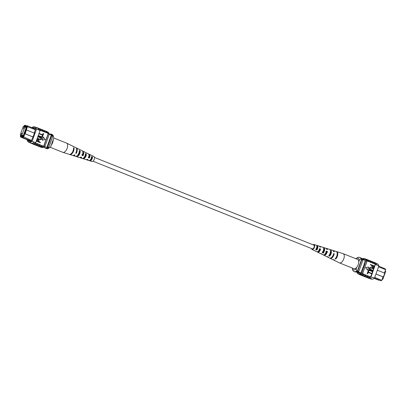 <?xml version="1.0" encoding="UTF-8"?>
<svg xmlns="http://www.w3.org/2000/svg" width="406" height="406" viewBox="0 0 406 406"><rect width="100%" height="100%" fill="white"/><g stroke="black" fill="none" stroke-linecap="round" stroke-linejoin="round"><path stroke-width="0.61" d="M313.782 245.097A2.025 1.02 111.8 0 1 313.853 245.117A2.025 1.02 111.8 0 1 314.071 247.315A2.025 1.02 111.8 0 1 312.412 248.903A2.025 1.02 111.8 0 1 312.346 248.883A2.025 1.02 111.8 0 1 312.285 248.853M23.776 128.139L23.715 127.641L23.365 128.519L23.776 128.139M21.767 133.721L21.706 133.224L21.356 134.102L21.767 133.721M21.894 135.066L24.771 127.073L23.178 126.677L20.3 134.67L23.284 135.624M20.3 134.67L23.208 135.832M24.771 127.073L26.162 127.631M33.754 128.387L35.591 129.118M33.104 137.025L24.857 133.731L23.624 137.157L22.832 137.639L22.665 137.071L23.178 136.756L24.467 133.168L24.802 133.254L26.857 126.54L26.634 126.043L26.431 126.606L24.304 126.078L24.507 125.515L24 125.824L24.989 125.205L26.811 125.931M33.83 128.408L27.121 125.733L27.461 126.499L25.187 133.813L33.119 136.984M35.393 129.671L26.857 126.54M24 125.824L23.649 126.794M20.747 134.848L20.32 136.046L20.706 137.106L27.415 139.791L27.278 139.415M22.7 137.192L20.929 136.487L20.742 135.974L20.539 136.538M20.742 135.974L22.868 136.502L22.665 137.071M23.913 126.86L24.025 126.56L26.339 127.139L23.142 136.02L20.828 135.442L21 134.949M27.43 139.806L30.186 140.593L27.415 139.791M49.278 134.203L52.379 135.442A7.161 3.603 -68.2 0 0 52.049 134.939L49.151 133.782M43.523 147.261L45.761 148.154A7.161 3.603 -68.2 0 0 47.903 147.875A7.978 4.019 -68.2 0 0 48.786 147.403L52.805 136.238A8.105 4.08 -68.2 0 0 52.379 135.442M44.67 146.586L47.903 147.875M34.49 133.178L26.557 130.006L25.898 130.209M23.178 136.756L31.556 140.329M47.7 146.972L51.719 135.807A8.105 4.08 -68.2 0 0 51.293 135.01L46.817 147.444A7.978 4.019 -68.2 0 0 47.7 146.972L48.786 147.403M51.719 135.807L52.805 136.238M24.025 126.56L26.228 127.443M24.802 133.254L25.187 133.813L24.857 133.731L24.467 133.168M29.542 140.319L22.832 137.639M30.186 140.593L31.303 141.024M20.706 137.106L20.32 136.046M30.902 141.192L30.744 140.801M28.161 140.085L30.881 141.176M22.716 136.929L20.929 136.487M26.634 126.043L27.121 125.733M24.304 126.078L24.766 125.83L26.552 126.271M24.989 125.205L24.507 125.515M25.563 130.123L26.228 129.925M53.77 137.771A6.08 3.06 111.8 0 1 53.79 137.842A6.08 3.06 111.8 0 1 53.825 138.01L50.633 146.876A6.08 3.06 111.8 0 1 49.994 147.368L48.872 148.104A7.43 3.74 -68.2 0 0 48.974 148.033L48.37 147.657M76.064 147.814A4.156 2.091 111.8 0 1 76.348 147.906A4.156 2.091 111.8 0 1 77.028 148.743A4.156 2.091 111.8 0 1 76.267 153.387L75.724 153.194A4.202 2.116 -68.2 0 0 76.501 148.494A4.202 2.116 -68.2 0 0 75.815 147.647L73.151 146.338A4.425 2.228 -68.2 0 1 73.542 146.647L73.014 146.393A4.471 2.253 111.8 0 0 72.618 146.079L66.62 143.135A4.973 2.507 111.8 0 0 66.533 143.1L53.82 138.02L53.313 135.98L52.663 135.721A7.43 3.74 -68.2 0 0 51.323 134.173A7.43 3.74 -68.2 0 0 49.979 134.112M53.313 135.98A7.43 3.74 -68.2 0 0 51.973 134.432L51.323 134.173M48.974 148.033L50.633 146.876M44.97 147.84A7.43 3.74 -68.2 0 0 45.68 148.327L46.33 148.586A7.43 3.74 -68.2 0 0 48.872 148.104M45.68 148.327A7.43 3.74 -68.2 0 0 48.324 147.774M30.749 143.049L31.186 143.206A8.105 4.08 111.8 0 1 30.917 143.12A8.105 4.08 111.8 0 1 30.815 143.074M37.103 145.592L37.423 145.718A8.105 4.08 -68.2 0 0 37.687 145.805A8.105 4.08 -68.2 0 0 40.529 144.957L40.478 145.094A8.227 4.141 111.8 0 1 37.646 145.921A8.227 4.141 111.8 0 1 37.377 145.83A8.227 4.141 111.8 0 1 36.91 145.576M34.936 144.724L35.256 144.851A8.105 4.08 -68.2 0 0 35.52 144.937A8.105 4.08 -68.2 0 0 38.362 144.089L40.529 144.957M27.248 139.72L27.126 140.05A8.105 4.08 -68.2 0 0 28.75 142.252A8.105 4.08 -68.2 0 0 32.115 141.293L35.687 142.719A8.105 4.08 111.8 0 1 35.434 142.922L38.362 144.089M39.27 146.459L39.59 146.586A8.105 4.08 -68.2 0 0 39.854 146.673A8.105 4.08 -68.2 0 0 42.696 145.82L42.645 145.962A8.227 4.141 111.8 0 1 39.813 146.784A8.227 4.141 111.8 0 1 39.544 146.698A8.227 4.141 111.8 0 1 39.083 146.439M40.478 145.094L42.696 145.82M42.645 145.962L43.62 146.353A8.227 4.141 111.8 0 1 40.788 147.175A8.227 4.141 111.8 0 1 40.519 147.089L39.544 146.698M41.671 145.571A8.227 4.141 111.8 0 1 38.839 146.393A8.227 4.141 111.8 0 1 38.57 146.307L37.377 145.83M34.236 142.298A8.227 4.141 111.8 0 1 31.145 143.323A8.227 4.141 111.8 0 1 30.871 143.232A8.227 4.141 111.8 0 1 30.262 142.856M35.423 142.775A8.227 4.141 111.8 0 1 32.338 143.795A8.227 4.141 111.8 0 1 32.064 143.709L30.871 143.232M36.144 143.364A8.227 4.141 111.8 0 1 33.312 144.186A8.227 4.141 111.8 0 1 33.043 144.1A8.227 4.141 111.8 0 1 32.576 143.841M37.337 143.841A8.227 4.141 111.8 0 1 34.505 144.663A8.227 4.141 111.8 0 1 34.231 144.577L33.043 144.1M38.311 144.231A8.227 4.141 111.8 0 1 35.479 145.054A8.227 4.141 111.8 0 1 35.21 144.967A8.227 4.141 111.8 0 1 34.743 144.709M39.504 144.709A8.227 4.141 111.8 0 1 36.672 145.531A8.227 4.141 111.8 0 1 36.403 145.439L35.21 144.967M32.115 141.293L36.499 129.113A8.105 4.08 -68.2 0 0 34.875 126.905L37.042 127.773A8.105 4.08 111.8 0 1 38.666 129.976L40.072 130.539L35.687 142.719M38.89 128.514L39.209 128.641A8.105 4.08 111.8 0 1 40.752 130.565L39.996 130.26A8.105 4.08 111.8 0 1 40.072 130.539M34.875 126.905A8.105 4.08 -68.2 0 0 31.835 127.621M36.499 129.113L38.717 129.839A8.227 4.141 111.8 0 0 37.088 127.662L38.276 128.139A8.227 4.141 -68.2 0 1 39.91 130.316L38.717 129.839M43.173 133.437L43.615 133.615L42.995 135.345L39.037 133.787L39.159 133.442L42.676 134.817L43.173 133.437L42.518 134.756M42.407 135.568L42.848 135.746L42.224 137.477L38.265 135.919L38.392 135.574L41.904 136.954L42.407 135.568L41.747 136.888M40.118 137.715L37.936 136.842L38.057 136.497L40.407 137.411C41.326 137.609 41.752 138.187 41.686 139.136L40.275 139.755L37.291 138.629L37.58 138.324L40.331 139.39L41.229 138.984L40.285 137.756L37.936 136.842M40.189 139.73L37.291 138.629M40.24 139.365L41.067 138.943M40.336 142.724L36.545 141.207L37.179 139.679L38.387 139.573L39.184 141.065L38.935 141.77L40.463 142.379L40.336 142.724L36.378 141.166L37.012 139.639L38.225 139.532M38.387 139.573L38.042 139.466M43.305 137.01L42.163 140.182L45.244 139.573L43.305 137.01M40.752 130.565L46.33 132.63A8.227 4.141 -68.2 0 0 44.782 130.737L43.589 130.26A8.227 4.141 -68.2 0 0 43.077 130.123M43.62 146.353L43.67 146.211A8.105 4.08 -68.2 0 0 43.924 146.013L44.899 146.404L49.283 134.224A8.105 4.08 -68.2 0 0 47.659 132.016L47.345 131.889M46.33 132.63L48.278 133.412L43.67 146.211M44.163 131.767A8.227 4.141 -68.2 0 0 42.615 129.869L41.422 129.392A8.227 4.141 -68.2 0 0 40.91 129.26M42.97 131.29A8.227 4.141 -68.2 0 0 41.422 129.392M41.996 130.899A8.227 4.141 -68.2 0 0 40.448 129.001L39.255 128.524A8.227 4.141 -68.2 0 0 38.743 128.392M40.803 130.422A8.227 4.141 -68.2 0 0 39.255 128.524M36.383 127.509A8.227 4.141 111.8 0 1 37.088 127.662M45.137 132.153A8.227 4.141 -68.2 0 0 43.589 130.26M35.474 142.633L34.282 142.156A8.105 4.08 111.8 0 1 31.186 143.206M32.769 143.861L33.084 143.988A8.105 4.08 -68.2 0 0 36.195 143.222M43.924 146.013L48.309 133.833A8.105 4.08 -68.2 0 0 48.228 133.549M48.309 133.833L49.283 134.224M41.224 147.236L41.539 147.363A8.105 4.08 -68.2 0 0 44.899 146.404M28.034 140.05L27.912 140.385L30.592 141.455M27.912 140.385A8.105 4.08 -68.2 0 0 29.059 141.405A8.105 4.08 -68.2 0 0 31.237 141.212L34.779 132.381L34.444 132.3L34.764 132.427M34.444 132.3L35.713 128.778A8.105 4.08 -68.2 0 0 34.566 127.758A8.105 4.08 -68.2 0 0 32.516 127.89M35.332 129.017A8.105 4.08 111.8 0 1 35.672 128.885M38.331 141.527L38.585 140.826L38.286 139.928L37.367 140.324L37.108 141.039L38.489 141.592L38.753 140.867L38.134 139.877M41.229 138.984L40.285 137.756M37.459 138.669L37.58 138.324M38.098 136.883L38.225 136.538M42.224 137.477L38.265 135.919M38.433 135.959L38.555 135.614M42.995 135.345L39.037 133.787M39.199 133.828L39.326 133.483M43.467 137.05L42.325 140.222M47.304 133.021A8.227 4.141 -68.2 0 0 45.756 131.123A8.227 4.141 -68.2 0 0 45.244 130.991M45.756 131.123L46.731 131.514A8.227 4.141 111.8 0 1 48.278 133.412M45.396 131.113L45.711 131.239A8.105 4.08 111.8 0 1 47.253 133.163M41.062 129.377L41.376 129.504A8.105 4.08 111.8 0 1 42.919 131.427M43.229 130.245L43.543 130.372A8.105 4.08 111.8 0 1 45.086 132.295M66.62 143.135A4.973 2.507 111.8 0 1 67.432 144.14A4.973 2.507 111.8 0 1 65.813 150.783A4.973 2.507 111.8 0 1 62.93 152.372A4.973 2.507 111.8 0 1 62.839 152.336L50.146 147.266M53.206 139.73A4.973 2.507 111.8 0 1 51.364 145.008A4.973 2.507 111.8 0 1 51.252 145.15M82.677 153.823A2.558 1.289 111.8 0 1 83.184 153.219M88.797 157.386A2.279 1.147 111.8 0 1 89.482 156.224M82.829 152.199A2.634 1.33 111.8 0 1 83.068 152.59A2.634 1.33 111.8 0 1 82.778 155.138L81.824 154.782M88.97 154.889A2.355 1.188 111.8 0 1 88.98 154.894A2.355 1.188 111.8 0 1 89.381 155.376A2.355 1.188 111.8 0 1 89.178 157.528L88.224 157.173M82.489 151.083A3.598 1.812 111.8 0 1 83.012 151.174L84.742 152.022A3.451 1.736 111.8 0 1 84.95 152.164L85.869 152.61A3.37 1.7 -68.2 0 0 85.676 152.478A3.37 1.7 -68.2 0 0 85.453 152.407M83.037 154.412A3.37 1.7 -68.2 0 0 82.728 155.117M73.151 146.338A4.425 2.228 -68.2 0 0 72.867 146.246M76.348 147.906L78.48 148.951A3.979 2.005 111.8 0 1 78.789 149.18L79.708 149.626A3.898 1.964 -68.2 0 0 79.414 149.408A3.898 1.964 -68.2 0 0 79.058 149.312M88.741 154.178A3.07 1.548 111.8 0 1 89.274 154.244L91.005 155.092A2.923 1.472 111.8 0 1 91.111 155.153L92.025 155.6A2.842 1.431 -68.2 0 0 91.939 155.549A2.842 1.431 -68.2 0 0 91.847 155.513M88.63 160.416L89.645 160.74A2.842 1.431 -68.2 0 0 89.833 160.827L91.954 161.497A2.675 1.35 -68.2 0 0 93.882 160.06A2.675 1.35 -68.2 0 0 94.375 157.071A2.675 1.35 -68.2 0 0 93.938 156.528L91.939 155.549M83.012 151.174A3.598 1.812 111.8 0 1 83.6 151.9A3.598 1.812 111.8 0 1 83.012 155.772L82.068 155.437A3.674 1.852 -68.2 0 0 82.677 151.458A3.674 1.852 -68.2 0 0 82.078 150.717L79.414 149.408M89.274 154.244A3.07 1.548 111.8 0 1 89.777 154.864A3.07 1.548 111.8 0 1 89.356 158.015L88.412 157.68A3.146 1.583 -68.2 0 0 88.858 154.422A3.146 1.583 -68.2 0 0 88.341 153.788L85.676 152.478M69.599 154.427A4.425 2.228 -68.2 0 0 69.868 154.554L72.699 155.442A4.202 2.116 -68.2 0 0 74.476 154.823L75.014 155.016A4.156 2.091 111.8 0 1 73.263 155.62A4.156 2.091 111.8 0 1 72.999 155.493M76.089 156.371L76.1 156.356A3.898 1.964 -68.2 0 0 76.521 156.645L79.353 157.533A3.674 1.852 -68.2 0 0 80.819 157.066L81.763 157.401A3.598 1.812 111.8 0 1 80.342 157.848A3.598 1.812 111.8 0 1 79.906 157.553M82.56 158.462L82.865 158.558A3.37 1.7 -68.2 0 0 83.174 158.736L86.006 159.629A3.146 1.583 -68.2 0 0 87.158 159.309L88.102 159.639A3.07 1.548 111.8 0 1 87.001 159.939A3.07 1.548 111.8 0 1 86.569 159.619M69.868 154.554A4.425 2.228 -68.2 0 0 72.781 152.646A4.425 2.228 -68.2 0 0 74.049 148.023L73.522 147.769A4.471 2.253 111.8 0 1 72.248 152.443A4.471 2.253 111.8 0 1 69.299 154.371L62.93 152.372M76.521 156.645A3.898 1.964 -68.2 0 0 79.053 155.021A3.898 1.964 -68.2 0 0 80.215 151.002L79.297 150.555A3.979 2.005 111.8 0 1 78.119 154.666A3.979 2.005 111.8 0 1 75.531 156.33L73.263 155.62M83.174 158.736A3.37 1.7 -68.2 0 0 85.321 157.396A3.37 1.7 -68.2 0 0 86.376 153.986L85.458 153.539A3.451 1.736 111.8 0 1 84.387 157.041A3.451 1.736 111.8 0 1 82.185 158.426L80.342 157.848M89.833 160.827A2.842 1.431 -68.2 0 0 91.594 159.771A2.842 1.431 -68.2 0 0 92.532 156.975L91.614 156.528A2.923 1.472 111.8 0 1 90.66 159.416A2.923 1.472 111.8 0 1 88.838 160.517L87.001 159.939M77.343 155.625A2.796 1.411 -68.2 0 0 79.566 151.839L79.246 151.697M83.59 157.959A2.517 1.269 -68.2 0 0 85.864 154.65L85.402 154.442M89.645 160.74L90.02 160.248A2.233 1.127 -68.2 0 0 90.025 160.253A2.233 1.127 -68.2 0 0 92.157 157.462L91.218 157.046M73.532 148.692L74.049 148.023M79.566 151.839L80.215 151.002M85.864 154.65L86.376 153.986M92.157 157.462L92.532 156.975M76.267 153.387L75.998 152.651M83.012 155.772L82.778 155.138M89.356 158.015L89.178 157.528M382.391 279.145L382.822 279.318L385.7 271.325L385.269 271.152M382.822 279.318L382.371 279.206M356.067 271.873L359.203 272.903L356.377 271.771M356.087 271.863L359.203 272.893M379.209 280.069L378.899 280.267L374.17 278.374M374.439 278.161L381.026 280.795L381.818 280.313L383.051 276.887L383.381 276.973L384.751 273.167L377.336 270.203M374.718 277.476L381.818 280.313L383.193 276.922M384.436 273.04L385.654 269.655L384.573 273.091M384.751 273.167L383.381 276.973L375.966 274.009M360.817 272.939L357.062 271.436M360.629 273.37L356.504 271.721M360.01 273.218L358.3 272.791M357.904 272.634L356.026 271.883M364.349 264.149L364.03 264.022L365.298 260.5L361.584 259.018M375.951 274.05L383.051 276.887M378.752 266.27L385.314 268.894L385.654 269.655L378.554 266.818M362.457 259.368A7.978 4.019 111.8 0 1 362.883 260.165L358.863 271.33A8.105 4.08 111.8 0 1 357.98 271.802M358.863 271.33L357.782 270.898A8.105 4.08 111.8 0 1 357.361 271.152M361.619 259.332A7.978 4.019 111.8 0 1 361.802 259.733L357.782 270.898M362.883 260.165L361.802 259.733M358.731 261.84L359.351 260.114A6.08 3.06 -68.2 0 0 356.001 258.627A6.08 3.06 -68.2 0 0 355.849 258.729M356.163 268.98L356.671 271.01L357.321 271.269A7.43 3.74 111.8 0 1 354.677 271.822L354.027 271.563A7.43 3.74 111.8 0 1 352.682 270.015L352.175 267.975A6.08 3.06 -68.2 0 0 352.21 268.153A6.08 3.06 -68.2 0 0 356.163 268.98L356.783 267.26M356.671 271.01A7.43 3.74 111.8 0 1 354.027 271.563M357.021 257.962A7.43 3.74 111.8 0 1 357.128 257.891A7.43 3.74 111.8 0 1 359.67 257.409A7.43 3.74 111.8 0 1 361.01 258.957L361.66 259.216L357.321 271.269M361.01 258.957L359.351 260.114M359.67 257.409L360.32 257.668A7.43 3.74 111.8 0 1 361.66 259.216M369.237 260.54L369.551 260.667A8.105 4.08 111.8 0 1 371.099 262.591L370.17 262.058A8.227 4.141 -68.2 0 0 368.623 260.165L367.43 259.688A8.227 4.141 -68.2 0 0 367.161 259.601A8.227 4.141 -68.2 0 0 366.917 259.556M371.404 261.403L371.718 261.53A8.105 4.08 111.8 0 1 373.266 263.453L372.338 262.926A8.227 4.141 -68.2 0 0 370.79 261.028L369.597 260.55A8.227 4.141 -68.2 0 0 369.328 260.464A8.227 4.141 -68.2 0 0 369.084 260.419M367.07 259.673L367.384 259.799A8.105 4.08 111.8 0 1 368.927 261.723L368.003 261.195A8.227 4.141 -68.2 0 0 366.456 259.297L365.481 258.906A8.227 4.141 -68.2 0 0 365.207 258.82A8.227 4.141 -68.2 0 0 364.776 258.759M368.003 261.195L367.029 260.804A8.227 4.141 -68.2 0 0 365.481 258.906M370.17 262.058L368.978 261.581A8.227 4.141 -68.2 0 0 367.43 259.688M375.738 263.139L377.245 263.743A8.105 4.08 111.8 0 1 378.869 265.945L376.758 264.94A8.227 4.141 -68.2 0 0 375.124 262.763L373.931 262.286A8.227 4.141 -68.2 0 0 373.662 262.2A8.227 4.141 -68.2 0 0 373.418 262.154M376.758 264.94L375.565 264.463A8.227 4.141 -68.2 0 0 373.931 262.286M373.571 262.271L373.885 262.398A8.105 4.08 111.8 0 1 375.509 264.605L375.296 264.519A8.105 4.08 -68.2 0 0 375.215 264.235L374.505 263.793A8.227 4.141 -68.2 0 0 372.957 261.895L371.764 261.418A8.227 4.141 -68.2 0 0 371.495 261.332A8.227 4.141 -68.2 0 0 371.251 261.286M374.505 263.793L373.317 263.316A8.227 4.141 -68.2 0 0 371.764 261.418M372.338 262.926L371.145 262.449A8.227 4.141 -68.2 0 0 369.597 260.55M367.45 277.618L367.765 277.745A8.105 4.08 -68.2 0 0 371.125 276.785L375.296 264.519M375.215 264.235L370.658 276.897A8.105 4.08 -68.2 0 0 370.911 276.699M370.658 276.897L368.653 276.258A8.227 4.141 111.8 0 1 365.552 276.993A8.227 4.141 111.8 0 1 365.09 276.735M378.869 265.945L374.484 278.125A8.105 4.08 111.8 0 1 371.125 279.089L369.617 278.486M374.484 278.125L372.317 277.257M371.657 273.756L368.308 272.416L367.643 273.761L367.202 273.583L367.821 271.853L371.784 273.411L371.657 273.756L368.298 272.441M367.968 271.452L368.592 269.721L372.551 271.279L372.424 271.624L369.069 270.305L368.577 271.67L367.968 271.452L368.76 269.762M372.759 270.7L370.577 269.828C369.658 269.63 369.232 269.051 369.298 268.102L370.708 267.483L373.525 268.569L373.403 268.914L370.653 267.848L369.749 268.254L370.698 269.482L372.881 270.355L372.759 270.7L370.409 269.787C369.49 269.589 369.064 269.011 369.13 268.062L370.627 267.468M373.403 268.914L370.577 267.833M372.774 267.727L371.632 266.133L371.881 265.428L370.358 264.819L370.48 264.473L374.439 266.031L373.804 267.559L372.591 267.666L371.794 266.174L372.048 265.468L370.521 264.859L370.648 264.514M365.573 267.625L367.511 270.188L368.653 267.016L365.573 267.625L367.511 270.188M363.116 275.887L363.431 276.014A8.105 4.08 -68.2 0 0 366.537 275.253L364.319 274.522A8.227 4.141 111.8 0 1 361.218 275.258A8.227 4.141 111.8 0 1 360.756 275.004M366.537 275.253L366.486 275.39A8.227 4.141 111.8 0 1 363.385 276.126A8.227 4.141 111.8 0 1 362.923 275.872M365.283 276.755L365.598 276.882A8.105 4.08 -68.2 0 0 368.704 276.116L366.486 275.39M367.029 260.804L366.978 260.941A8.105 4.08 111.8 0 1 367.06 261.225L366.085 260.835L361.7 273.015A8.105 4.08 111.8 0 1 358.336 273.979A8.105 4.08 111.8 0 1 356.844 272.208M360.944 275.019L361.264 275.146A8.105 4.08 -68.2 0 0 364.37 274.385L362.421 273.603A8.105 4.08 -68.2 0 1 359.31 274.37L358.336 273.979M367.679 275.867A8.227 4.141 111.8 0 1 364.578 276.603L363.385 276.126M369.846 276.735A8.227 4.141 111.8 0 1 366.745 277.471L365.552 276.993M371.079 276.922A8.227 4.141 111.8 0 1 367.719 277.856L368.912 278.333A8.227 4.141 -68.2 0 0 372.272 277.399M367.719 277.856A8.227 4.141 111.8 0 1 367.257 277.602M365.512 274.999A8.227 4.141 111.8 0 1 362.411 275.735L361.218 275.258M367.06 261.225L362.675 273.405A8.105 4.08 111.8 0 1 362.421 273.603M362.675 273.405L361.7 273.015M366.978 260.941A8.105 4.08 -68.2 0 0 365.436 259.018L364.461 258.632A8.105 4.08 111.8 0 1 366.085 260.835M362.477 258.734A8.105 4.08 111.8 0 1 364.461 258.632M375.565 264.463L376.702 265.082M364.03 264.022L364.365 264.103L360.822 272.933M360.158 273.182A8.105 4.08 111.8 0 1 358.645 273.126A8.105 4.08 111.8 0 1 357.798 272.517M372.688 267.711L372.429 267.625M372.698 267.31L373.611 266.915L373.87 266.199L372.495 265.646L372.231 266.372L372.85 267.361M373.87 266.199L372.485 265.671M372.53 267.27L373.449 266.874L373.708 266.158M368.577 271.67L368.135 271.492M372.424 271.624L369.074 270.284M367.811 273.801L367.202 273.583M367.369 273.624L367.988 271.893M368.653 267.016L365.74 267.666M363.345 274.136A8.227 4.141 111.8 0 1 360.244 274.872L359.269 274.481A8.227 4.141 -68.2 0 0 362.37 273.745M358.655 274.106A8.227 4.141 -68.2 0 0 359.269 274.481M333.128 259.749A4.471 2.253 -68.2 0 0 333.382 259.916L339.38 262.86A4.973 2.507 -68.2 0 0 339.467 262.895A4.973 2.507 -68.2 0 0 341.243 262.525A4.973 2.507 -68.2 0 0 344.283 256.232A4.973 2.507 -68.2 0 0 343.156 253.659A4.973 2.507 -68.2 0 0 343.07 253.623L336.696 251.624A4.471 2.253 -68.2 0 0 336.401 251.568M339.467 262.895L353.915 268.67A4.973 2.507 -68.2 0 0 357.021 266.94A4.973 2.507 -68.2 0 0 358.731 262.007A4.973 2.507 -68.2 0 0 357.61 259.434L343.156 253.659M317.482 247.35A2.355 1.188 -68.2 0 0 316.7 248.807L317.045 248.959M324.115 249.512A2.634 1.33 -68.2 0 0 323.404 250.477M323.917 251.928L322.978 251.522M330.758 252.258A2.933 1.477 -68.2 0 0 330.083 253.288M329.738 254.151A2.933 1.477 -68.2 0 0 329.667 254.41L330.2 254.638M325.79 251.497L326.779 251.867A2.68 1.35 111.8 0 1 325.313 254.181A2.68 1.35 111.8 0 1 324.536 254.425M319.131 249.045L320.126 249.411A2.395 1.208 111.8 0 1 318.847 251.355A2.395 1.208 111.8 0 1 317.969 251.527A2.395 1.208 111.8 0 1 317.928 251.507M312.021 248.751A2.147 1.081 -68.2 0 0 312.285 248.985A2.147 1.081 -68.2 0 0 313.072 248.832A2.147 1.081 -68.2 0 0 314.31 246.726A2.147 1.081 -68.2 0 0 313.874 245.001A2.147 1.081 -68.2 0 0 313.523 244.985M320.847 253.598A3.451 1.736 -68.2 0 0 321.253 253.973A3.451 1.736 -68.2 0 0 321.882 254.039L320.923 253.583A3.37 1.7 111.8 0 1 320.324 253.517L317.654 252.207A3.146 1.583 111.8 0 1 317.253 251.816M333.382 259.916A4.471 2.253 -68.2 0 0 334.392 259.952L333.844 259.693A4.425 2.228 111.8 0 1 332.849 259.657L330.185 258.348A4.202 2.116 111.8 0 1 329.931 258.18M327.104 256.688A3.979 2.005 -68.2 0 0 327.52 257.044A3.979 2.005 -68.2 0 0 328.342 257.099L327.383 256.643A3.898 1.964 111.8 0 1 326.586 256.587L323.922 255.278A3.674 1.852 111.8 0 1 323.511 254.912M314.665 250.614A2.923 1.472 -68.2 0 0 314.99 250.903A2.923 1.472 -68.2 0 0 315.421 250.974L314.462 250.517A2.842 1.431 111.8 0 1 314.056 250.446L312.057 249.467A2.675 1.35 111.8 0 1 311.529 248.553M313.031 244.793A2.675 1.35 111.8 0 1 313.138 244.716A2.675 1.35 111.8 0 1 314.046 244.498A2.675 1.35 111.8 0 1 314.609 246.635A2.675 1.35 111.8 0 1 313.062 249.284A2.675 1.35 111.8 0 1 312.057 249.467M323.445 251.725A3.674 1.852 111.8 0 1 324.069 250.299M327.52 257.044L329.652 258.089A4.156 2.091 -68.2 0 0 331.21 257.81A4.156 2.091 -68.2 0 0 333.636 253.583L334.214 253.786A4.202 2.116 111.8 0 1 331.758 258.069A4.202 2.116 111.8 0 1 330.185 258.348M321.253 253.973L322.988 254.821A3.598 1.812 -68.2 0 0 324.333 254.577A3.598 1.812 -68.2 0 0 326.404 251.075L327.419 251.426A3.674 1.852 111.8 0 1 325.297 255.034A3.674 1.852 111.8 0 1 323.922 255.278M314.99 250.903L316.726 251.75A3.07 1.548 -68.2 0 0 317.873 251.542A3.07 1.548 -68.2 0 0 319.603 248.721L320.618 249.071A3.146 1.583 111.8 0 1 318.837 251.999A3.146 1.583 111.8 0 1 317.654 252.207M333.001 250.502A4.202 2.116 111.8 0 1 333.301 250.553A4.202 2.116 111.8 0 1 334.245 251.852L333.671 251.649A4.156 2.091 -68.2 0 0 332.732 250.375L330.469 249.665A3.979 2.005 -68.2 0 0 329.921 249.634M326.094 248.442A3.674 1.852 111.8 0 1 326.647 248.462A3.674 1.852 111.8 0 1 327.449 249.492L326.439 249.142A3.598 1.812 -68.2 0 0 325.653 248.147L323.815 247.569A3.451 1.736 -68.2 0 0 323.308 247.553L323.303 247.624M319.431 246.376A3.146 1.583 111.8 0 1 319.989 246.366A3.146 1.583 111.8 0 1 320.649 247.137L319.634 246.787A3.07 1.548 -68.2 0 0 318.999 246.056L317.157 245.478A2.923 1.472 -68.2 0 0 316.832 245.447L316.436 245.32M333.301 250.553L336.132 251.441A4.425 2.228 111.8 0 1 337.158 254.455A4.425 2.228 111.8 0 1 335.173 258.779L335.726 259.038A4.471 2.253 -68.2 0 0 337.736 254.669A4.471 2.253 -68.2 0 0 336.696 251.624M326.647 248.462L329.479 249.35A3.898 1.964 111.8 0 1 330.388 251.943A3.898 1.964 111.8 0 1 328.713 255.724L329.677 256.181A3.979 2.005 -68.2 0 0 331.397 252.319A3.979 2.005 -68.2 0 0 330.469 249.665M319.989 246.366L322.821 247.259A3.37 1.7 111.8 0 1 323.618 249.426A3.37 1.7 111.8 0 1 322.252 252.669L323.217 253.126A3.451 1.736 -68.2 0 0 324.627 249.802A3.451 1.736 -68.2 0 0 323.815 247.569M314.046 244.498L316.167 245.168A2.842 1.431 111.8 0 1 316.847 246.914A2.842 1.431 111.8 0 1 315.792 249.599L316.756 250.06A2.923 1.472 -68.2 0 0 317.857 247.29A2.923 1.472 -68.2 0 0 317.157 245.478M329.286 254.973L329.692 255.151A2.837 1.431 -68.2 0 0 330.413 250.959M322.268 251.877L323.227 252.304A2.558 1.289 -68.2 0 0 323.607 248.452M315.802 249.02L316.766 249.446A2.279 1.147 -68.2 0 0 316.949 246.087A2.279 1.147 -68.2 0 0 316.822 246.061L316.832 245.447M335.726 259.038L335.742 258.084M329.677 256.181L329.692 255.151M323.217 253.126L323.227 252.304M316.756 250.06L316.766 249.446M333.463 254.303L334.214 253.786M326.779 251.867L327.419 251.426M320.126 249.411L320.618 249.071M312.346 248.883L92.964 161.202M313.853 245.117L94.466 157.442M28.75 142.252L30.917 143.12M364.588 259.576L361.025 258.15M356.001 258.627L357.128 257.891"/></g></svg>
